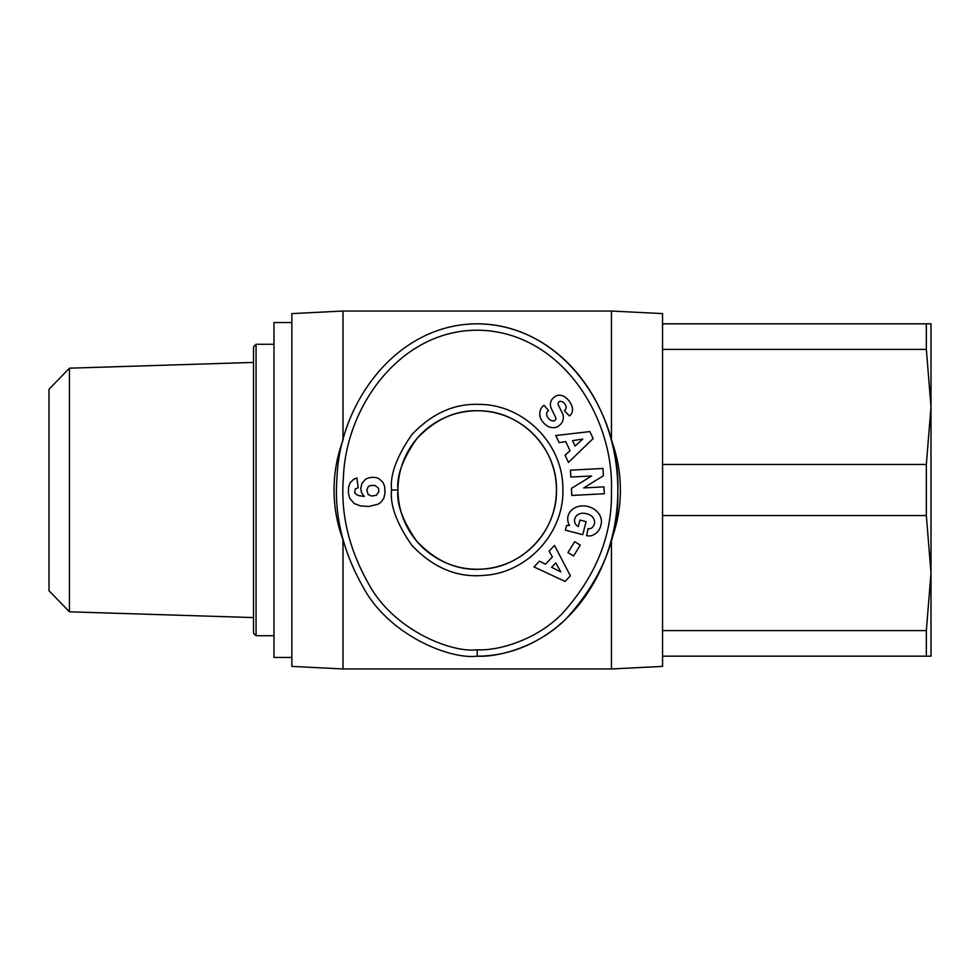 <?xml version="1.0" encoding="UTF-8"?>
<svg xmlns="http://www.w3.org/2000/svg" width="980" height="980" viewBox="0 0 980 980"><rect width="100%" height="100%" fill="white"/><g stroke="black" fill="none" stroke-linecap="round" stroke-linejoin="round"><path stroke-width="1.47" d="M343.27 439.457A143.166 143.166 0 0 0 343.257 540.507M611.177 540.519A143.166 143.166 0 0 0 611.165 439.469M611.434 539.821L611.434 668.96L662.566 666.4L662.566 630.606L926.345 630.606L926.345 656.171L662.566 656.171M662.566 515.566L662.566 464.434L926.345 464.434L926.345 515.566L662.566 515.566L662.566 630.606M343 440.179L343 311.04L291.868 313.6L291.868 666.4L343 668.96L611.434 668.96M343 539.821L343 668.96M556.469 490C557.399 530.401 522.94 567.273 482.564 569.074C458.26 571.083 436.333 561.81 416.77 541.254C402.658 520.956 396.398 503.867 397.966 490C396.398 476.17 402.633 459.13 416.672 438.869C435.194 419.171 456.068 409.799 479.281 410.779C520.882 410.828 557.498 448.399 556.469 490A79.258 79.258 0 0 1 477.223 569.258A79.258 79.258 0 0 1 397.966 490A79.258 79.258 0 0 1 477.223 410.743A79.258 79.258 0 0 1 556.469 490M589.213 528.686A4.471 4.471 0 0 0 592.263 527.485A10.131 8.355 15.7 0 0 594.309 524.165A10.131 8.355 15.7 0 0 591.553 515.97A9.151 5.108 12.3 0 0 581.606 513.299A10.143 8.122 14.8 0 0 574.746 518.837A10.143 8.122 14.8 0 0 575.334 523.81A13.781 11.552 -57.1 0 0 578.114 526.542A13.781 11.552 -57.1 0 0 578.261 526.628L579.964 520.074L586.114 521.666L582.733 534.651L565.411 530.143L566.661 525.378L569.527 525.488A17.04 14.124 14.6 0 1 568.094 515.921A17.04 14.124 14.6 0 1 588.135 506.55A17.04 14.124 14.6 0 1 601.071 524.508L600.556 526.481A17.04 14.467 12.7 0 1 591.846 535.595A11.025 11.025 0 0 1 586.628 535.668L588.086 528.538A4.471 4.471 0 0 0 589.213 528.686M541.193 419.612A12.764 10.866 49.1 0 1 543.141 405.99A12.764 10.866 49.1 0 1 543.226 405.904L543.998 405.255L548.616 410.681L547.649 411.514A5.77 3.834 -130.3 0 0 548.041 417.86A5.77 3.834 -130.3 0 0 554.337 420.751A2.389 2.389 0 0 0 555.648 417.48L551.311 408.538A8.943 8.943 0 0 1 550.478 403.54A12.14 10.339 -130.3 0 1 551.63 399.938A9.298 7.191 -40.3 0 1 555.868 396.079A12.042 9.175 -117.3 0 1 556.015 395.994A12.042 9.175 -117.3 0 1 565.497 397.439A56.901 30.956 -46.9 0 1 567.175 398.811A56.901 30.956 -46.9 0 1 570.997 404.066A12.238 9.163 41.5 0 1 570.691 414.81A12.238 9.163 41.5 0 1 569.392 415.949L564.309 410.51L565.178 409.763A5.133 3.54 -130.3 0 0 565.362 404.728A5.133 3.54 -130.3 0 0 560.462 401.335A2.389 2.389 0 0 0 558.245 404.752L562.495 413.523A8.943 8.943 0 0 1 562.765 420.665A12.764 10.915 49.7 0 1 562.067 422.429A9.298 5.709 -40.3 0 1 557.191 426.913A12.752 10.878 -129.7 0 1 548.322 426.557A13.622 9.494 -129.7 0 1 541.193 419.612M365.528 479.306A14.394 14.394 0 0 1 379.187 478.828L383.107 482.589L384.687 486.644L385.005 492.952L383.817 498.257L381.098 502.115L377.998 504.247L368.75 506.44L360.542 505.95L354.233 503.536L349.713 498.305L348.39 492.977L348.586 487.109L350.13 482.785L353.572 479.379L356.904 477.922L358.141 487.746L355.213 489.02L354.723 492.952L357.859 495.464L364.278 496.468L361.596 492.83L360.738 488.505L361.988 483.275L365.528 479.306M477.223 323.829C395.773 324.074 339.693 403.711 337.034 477.113C333.911 514.133 342.608 550.797 363.115 587.106C388.766 635.138 449.685 659.699 477.223 656.171C497.35 657.445 538.216 647.278 566.685 618.196C601.806 579.119 618.846 536.979 617.817 491.788C621.002 413.756 564.468 324.441 477.223 323.829A166.171 140.606 90 0 1 617.829 490A166.171 140.606 90 0 1 477.223 656.171L477.223 649.777C496.248 650.977 534.945 641.435 562.226 613.615C595.95 576.142 612.353 535.521 611.422 491.727C614.387 416.488 560.499 331.73 478.804 330.223C401.273 329.133 345.952 405.793 343.404 477.53C340.415 513.385 348.807 548.8 368.566 583.774C393.36 629.993 451.241 653.109 477.223 649.777M291.868 322.543L273.971 322.543L273.971 657.458L291.868 657.458M926.345 464.434L931 406.908L931 573.092L926.345 515.566M69.445 368.186L49 389.268L49 590.732L69.445 611.814L69.445 368.186L253.526 362.429M256.074 344.274L253.526 346.834L253.526 633.166L256.074 635.726L256.074 344.274L273.971 344.274M662.566 349.395L662.566 323.829L926.345 323.829L926.345 349.395L662.566 349.395L662.566 464.434M926.345 323.829L931 323.829L931 406.908L926.345 349.395M926.345 630.606L931 573.092L931 656.171L926.345 656.171M343 311.04L611.434 311.04L662.566 313.6L662.566 323.829M391.571 490C389.881 475.055 396.618 456.643 411.784 434.74C431.813 413.45 454.365 403.331 479.441 404.385C523.761 404.471 562.986 443.903 562.839 488.224C564.823 532.495 527.277 573.521 482.993 575.444C456.729 577.624 433.038 567.604 411.894 545.395C396.655 523.455 389.869 504.982 391.571 490L397.966 490M565.056 581.422L533.965 566.918L539.466 561.173L545.456 564.174L552.389 556.946L549.106 551.115L554.533 545.468L570.397 575.86L565.056 581.422M571.438 488.42L591.626 475.962L570.85 477.052L570.483 470.167L602.97 468.452L603.362 475.79L583.676 487.93L603.937 486.864L604.305 493.749L571.818 495.464L571.438 488.42M580.27 545.125L573.545 556.003L567.959 552.548L574.684 541.671L580.27 545.125M593.145 438.562L568.474 462.401L565.08 455.21L570.029 450.69L565.754 441.625L559.139 442.617L555.795 435.524L589.85 431.58L593.145 438.562M366.851 489.988L368.174 494.52L371.543 496.052L376.381 495.292L378.905 491.556L378.415 488.016L374.764 485.345L369.779 485.663L368.174 486.717L366.851 489.988M560.83 571.904L555.758 562.924L551.593 567.273L560.83 571.904M582.745 439.101L572.541 440.62L575.113 446.059L582.745 439.101M611.434 311.04L611.434 440.179M69.445 611.814L253.526 617.572M256.074 635.726L273.971 635.726"/></g></svg>
